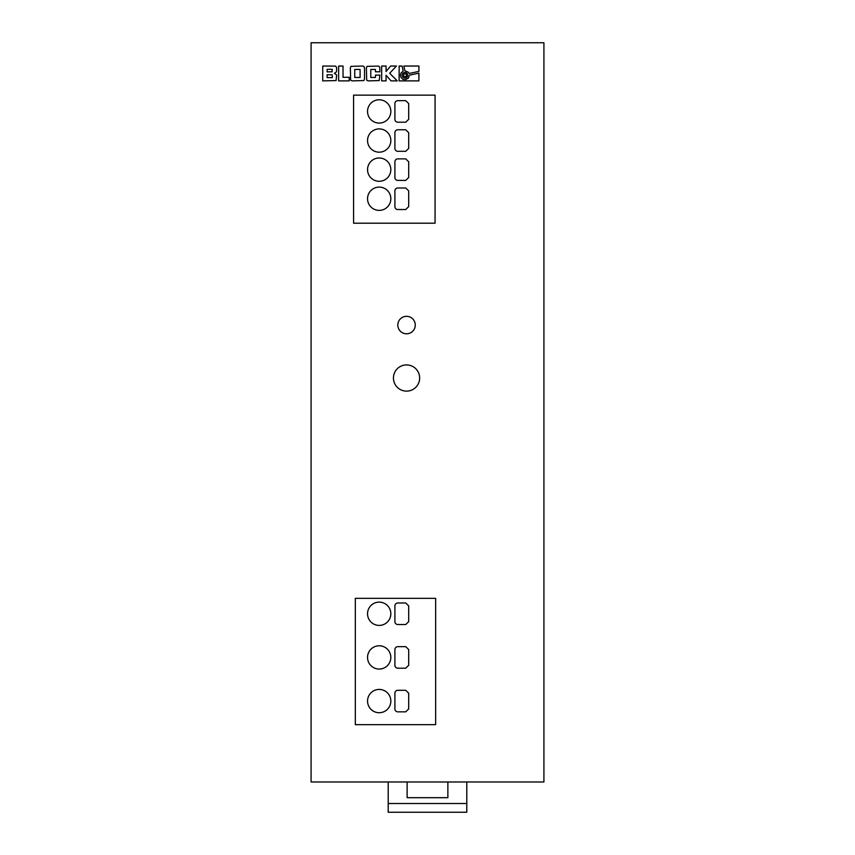 <?xml version="1.0" encoding="UTF-8"?>
<svg xmlns="http://www.w3.org/2000/svg" width="855" height="855" viewBox="0 0 855 855"><rect width="100%" height="100%" fill="white"/><g stroke="black" fill="none" stroke-linecap="round" stroke-linejoin="round"><path stroke-width="1.28" d="M393.45 378.028A13.092 13.092 0 0 0 406.542 391.12A13.092 13.092 0 0 0 419.645 378.028A13.092 13.092 0 0 0 406.542 364.925A13.092 13.092 0 0 0 393.45 378.028M367.543 613.762A11.639 11.639 0 0 0 379.193 625.411A11.639 11.639 0 0 0 390.831 613.762A11.639 11.639 0 0 0 379.193 602.123A11.639 11.639 0 0 0 367.543 613.762M367.543 657.42A11.639 11.639 0 0 0 379.193 669.059A11.639 11.639 0 0 0 390.831 657.42A11.639 11.639 0 0 0 379.193 645.782A11.639 11.639 0 0 0 367.543 657.42M367.543 701.079A11.639 11.639 0 0 0 379.193 712.717A11.639 11.639 0 0 0 390.831 701.079A11.639 11.639 0 0 0 379.193 689.429A11.639 11.639 0 0 0 367.543 701.079M367.543 198.745A11.639 11.639 0 0 0 379.193 210.383A11.639 11.639 0 0 0 390.831 198.745A11.639 11.639 0 0 0 379.193 187.106A11.639 11.639 0 0 0 367.543 198.745M367.543 169.643A11.639 11.639 0 0 0 379.193 181.281A11.639 11.639 0 0 0 390.831 169.643A11.639 11.639 0 0 0 379.193 158.004A11.639 11.639 0 0 0 367.543 169.643M367.543 111.439A11.639 11.639 0 0 0 379.193 123.077A11.639 11.639 0 0 0 390.831 111.439A11.639 11.639 0 0 0 379.193 99.789A11.639 11.639 0 0 0 367.543 111.439M367.543 140.541A11.639 11.639 0 0 0 379.193 152.179A11.639 11.639 0 0 0 390.831 140.541A11.639 11.639 0 0 0 379.193 128.902A11.639 11.639 0 0 0 367.543 140.541M397.81 325.06A8.732 8.732 0 0 0 406.542 333.781A8.732 8.732 0 0 0 415.274 325.06A8.732 8.732 0 0 0 406.542 316.329A8.732 8.732 0 0 0 397.81 325.06M402.149 75.24A2.789 2.789 0 0 0 404.939 78.029A2.789 2.789 0 0 0 407.728 75.24A2.789 2.789 0 0 0 404.939 72.451A2.789 2.789 0 0 0 402.149 75.24M466.787 781.983L466.787 803.518L388.213 803.518L388.213 781.983M447.87 781.983L447.87 797.694L407.13 797.694L407.13 781.983M311.081 781.983L543.919 781.983L543.919 42.75L311.081 42.75L311.081 781.983M353.575 223.198L435.067 223.198L435.067 95.14L353.575 95.14L353.575 223.198M355.327 724.655L435.644 724.655L435.644 598.34L355.327 598.34L355.327 724.655M336.635 70.815L336.56 67.235L335.513 66.113L322.73 66.038L322.73 80.883L336.101 80.573L336.635 74.984L334.401 73.306L336.207 72.151L336.635 70.815M338.633 66.038L338.633 80.883L349.203 80.883L349.203 77.292L343.026 77.292L343.026 66.038L338.633 66.038M364.508 67.876L363.867 66.348L362.755 66.038L350.988 66.348L350.347 67.876L350.636 80.188L352.078 80.883L363.888 80.552L364.508 79.034L364.508 67.876M379.866 71.788L379.791 67.235L378.701 66.113L367.03 66.348L366.389 67.876L366.677 80.188L368.12 80.883L379.203 80.573L379.866 75.112L375.452 75.112L375.452 77.463L370.792 77.463L370.792 69.458L375.452 69.458L375.452 71.788L379.866 71.788M386.054 75.24L391.066 80.883L397.286 80.883L389.666 73.263L396.421 66.038L390.639 66.038L386.054 71.542L386.054 66.038L381.661 66.038L381.661 80.883L386.054 80.883L386.054 75.24M401.027 72.996L403.175 71.093L402.107 66.038L399.135 66.038L399.135 80.883L418.897 80.883L418.907 73.156L409.46 75.165L408.295 78.265L404.949 79.75L402.694 79.162L401.038 77.506L400.429 75.251L401.027 72.996M408.241 72.173L409.096 73.477L418.907 71.392L418.907 66.038L403.87 66.038L404.864 70.73L408.241 72.173M406.285 73.904L403.603 73.904L403.603 76.587L406.285 76.587L406.285 73.904M360.094 69.458L354.74 69.458L354.74 77.463L360.094 77.463L360.094 69.458M327.123 71.884L332.093 71.767L332.242 69.319L327.123 69.319L327.123 71.884M327.123 74.738L327.123 77.602L332.36 77.602L332.178 74.834L327.123 74.738M397.81 711.841L405.751 711.841L408.701 708.934L408.701 693.223L405.751 690.306L397.81 690.306A2.907 2.907 0 0 0 394.903 693.223L394.903 708.934A2.907 2.907 0 0 0 397.81 711.841M397.81 668.193L405.751 668.193L408.701 665.276L408.701 649.565L405.751 646.647L397.81 646.647A2.907 2.907 0 0 0 394.903 649.565L394.903 665.276A2.907 2.907 0 0 0 397.81 668.193M397.81 624.535L405.751 624.535L408.701 621.628L408.701 605.906L405.751 602.999L397.81 602.999A2.907 2.907 0 0 0 394.903 605.906L394.903 621.628A2.907 2.907 0 0 0 397.81 624.535M408.701 103.573L405.751 100.666L397.81 100.666A2.907 2.907 0 0 0 394.903 103.573L394.903 119.294A2.907 2.907 0 0 0 397.81 122.201L405.751 122.201L408.701 119.294L408.701 103.573M408.701 132.685L405.751 129.768L397.81 129.768A2.907 2.907 0 0 0 394.903 132.685L394.903 148.396A2.907 2.907 0 0 0 397.81 151.303L405.751 151.303L408.701 148.396L408.701 132.685M405.751 180.405L408.701 177.498L408.701 161.787L405.751 158.87L397.81 158.87A2.907 2.907 0 0 0 394.903 161.787L394.903 177.498A2.907 2.907 0 0 0 397.81 180.405L405.751 180.405M394.903 206.6A2.907 2.907 0 0 0 397.81 209.518L405.751 209.518L408.701 206.6L408.701 190.889L405.751 187.982L397.81 187.982A2.907 2.907 0 0 0 394.903 190.889L394.903 206.6M405.751 624.535L408.701 621.628M405.751 711.841L408.701 708.934M405.751 668.193L408.701 665.276M388.213 803.518L388.213 812.25L466.787 812.25L466.787 803.518"/></g></svg>
